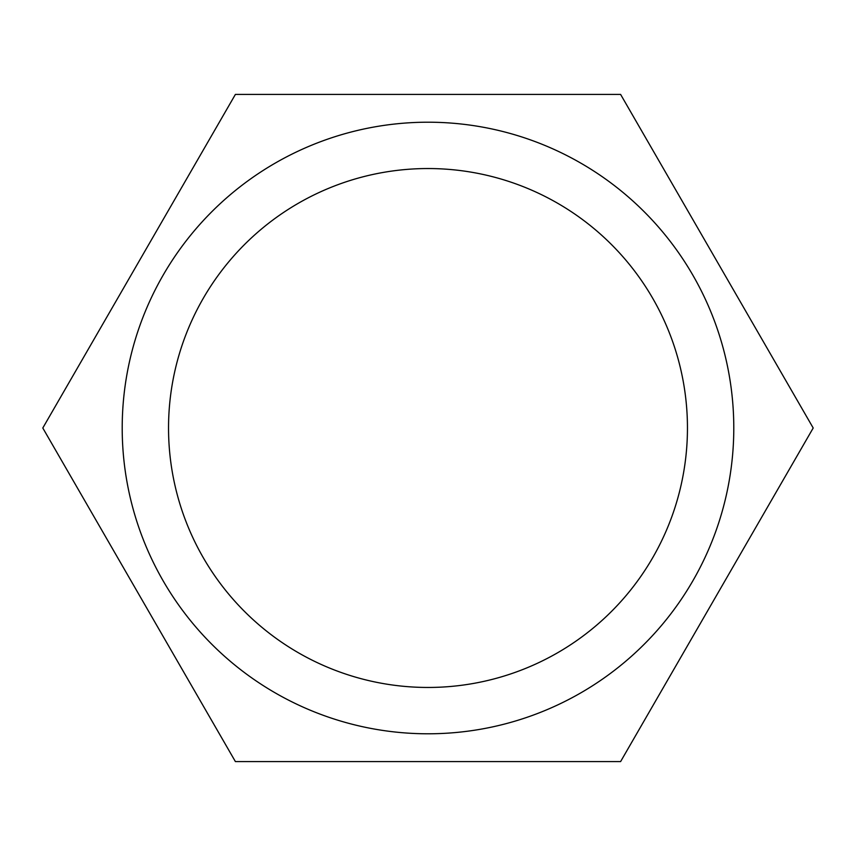 <?xml version="1.0" encoding="UTF-8"?>
<svg xmlns="http://www.w3.org/2000/svg" width="856" height="856" viewBox="0 0 856 856"><rect width="100%" height="100%" fill="white"/><g stroke="black" fill="none" stroke-linecap="round" stroke-linejoin="round"><path stroke-width="1.28" d="M122.205 428A305.795 305.795 0 0 1 580.892 163.175A305.795 305.795 0 0 1 580.892 692.825A305.795 305.795 0 0 1 122.205 428M168.536 428A259.464 259.464 0 0 1 557.727 203.3A259.464 259.464 0 0 1 557.727 652.7A259.464 259.464 0 0 1 168.536 428M235.4 94.406L42.8 428L235.4 761.594L620.6 761.594L813.2 428L620.6 94.406L235.4 94.406"/></g></svg>
